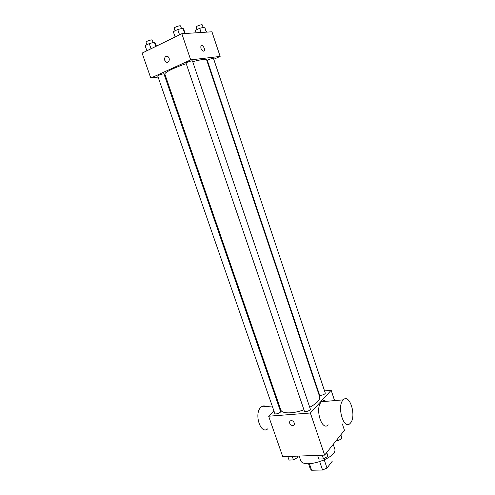 <?xml version="1.0" encoding="UTF-8"?>
<svg xmlns="http://www.w3.org/2000/svg" width="495" height="495" viewBox="0 0 495 495"><rect width="100%" height="100%" fill="white"/><g stroke="black" fill="none" stroke-linecap="round" stroke-linejoin="round"><path stroke-width="0.74" d="M332.207 461.309L327.009 468.053L322.554 469.99L311.633 470.25L310.254 468.716L308.54 463.71M309.394 463.71L311.633 470.25M319.832 461.99L322.554 469.99M324.918 459.713L315.08 463.06M324.299 460.065L327.009 468.053M299.159 456.062L300.57 460.158C302.792 469.897 338.828 457.628 334.645 448.557L333.234 444.355M342.361 423.986L344.458 430.297L324.64 455.115L282.75 456.675L268.649 416.215L273.933 410.968M324.553 390.92L331.155 390.283L310.371 413.003L324.64 455.115M310.371 413.003L268.649 416.215M289.724 423.25C289.358 421.864 289.761 420.998 290.942 420.657C293.696 420.032 295.93 425.112 293.089 425.527C291.58 425.607 290.454 424.852 289.724 423.25C289.358 421.858 289.767 420.998 290.942 420.657C293.696 420.032 295.93 425.112 293.089 425.527C291.58 425.607 290.454 424.852 289.724 423.25M186.231 63.676C174.339 67.555 163.994 72.703 164.878 74.176L280.82 409.959C281.822 413.851 293.083 413.882 303.942 409.78M309.721 407.267C316.998 403.345 320.308 399.836 319.659 396.736L206.644 59.957C205.852 58.837 201.205 59.419 192.71 61.702M317.926 391.557L318.384 391.514M278.753 406.191L279.322 405.628M319.51 394.868C319.801 396.21 325.828 394.249 325.246 392.993L213.475 58.398C213.45 57.804 207.009 60.031 207.349 60.52L319.51 394.868M304.388 411.104C304.716 412.558 310.965 410.448 310.34 409.093L192.45 60.935C192.413 60.285 185.681 62.587 186.046 63.125L304.388 411.104M274.812 413.486C275.127 414.866 281.172 412.719 280.566 411.444L163.956 73.904C163.919 73.291 157.373 75.487 157.726 75.989L274.812 413.486M331.155 390.283L334.583 400.604M328.272 424.902C321.577 431.745 314.554 407.534 321.583 401.723C322.981 400.474 324.473 400.344 326.069 401.34M266.081 406.531C264.398 405.609 262.796 405.745 261.267 406.946L260.945 407.23C253.688 413.381 260.599 435.204 267.752 428.825M350.553 422.947L350.058 423.491C343.629 430.446 336.526 405.733 343.295 399.849C349.538 393.024 356.709 415.986 350.553 422.947M213.766 59.264L220.139 56.424L190.699 59.883L150.802 78.08L158.091 77.041M164.711 76.1L165.503 75.983M207.374 62.116L207.82 61.918M220.139 56.424L211.947 31.798L181.832 33.709L190.699 59.883M181.832 33.709L142.096 53.107L150.802 78.08M164.761 60.334C164.328 57.389 165.268 56.096 167.582 56.449C170.571 57.692 169.228 63.676 166.314 62.178L164.761 60.334C164.328 57.389 165.268 56.096 167.588 56.449C170.571 57.692 169.228 63.676 166.314 62.178L164.767 60.334M203.544 51.171C201.409 50.286 200.537 48.529 200.933 45.911C202.053 43.777 205.493 48.819 204.218 50.707L203.544 51.171L204.218 50.707C205.487 48.826 202.047 43.777 200.933 45.911M168.838 40.058L170.707 39.142M206.539 32.144L204.614 27.083L199.702 28.283L195.37 30.381L196.181 32.8M204.614 27.083L206.31 32.156M199.702 28.283L201.112 32.484M196.979 29.601L196.119 27.039C195.711 26.353 202.195 24.1 202.288 24.892L203.136 27.442M156.408 46.122L155.362 43.096L154.421 42.304L149.267 43.572L145.103 45.633L146.891 50.768M154.421 42.304L155.838 46.4M149.267 43.572L151.055 48.733M146.885 44.748L145.988 42.162C145.567 41.45 152.163 39.254 152.268 40.07L153.147 42.613M185.155 33.499L183.688 29.162L182.952 28.227L177.736 29.483L173.312 31.674L175.125 36.989M182.952 28.227L184.746 33.53M177.736 29.483L179.549 34.823M175.057 30.814L174.153 28.159C173.714 27.404 180.496 25.09 180.607 25.957L181.498 28.58M340.882 434.777L341.903 438.471L337.838 440.853L335.957 440.946M340.733 434.963L341.903 438.471M337.299 439.257L337.838 440.853M297.619 456.124L297.724 457.448L293.467 459.917L289.061 460.065L287.818 456.489M297.266 456.136L297.724 457.448M292.223 456.322L293.467 459.917M326.818 452.387L327.783 456.365L323.501 458.896L318.842 459.057L317.592 455.375M326.552 452.727L327.783 456.365M322.245 455.202L323.501 458.896M279.242 405.393L278.499 405.454M272.213 405.999L261.267 406.946M321.583 401.723L343.295 399.849"/></g></svg>
